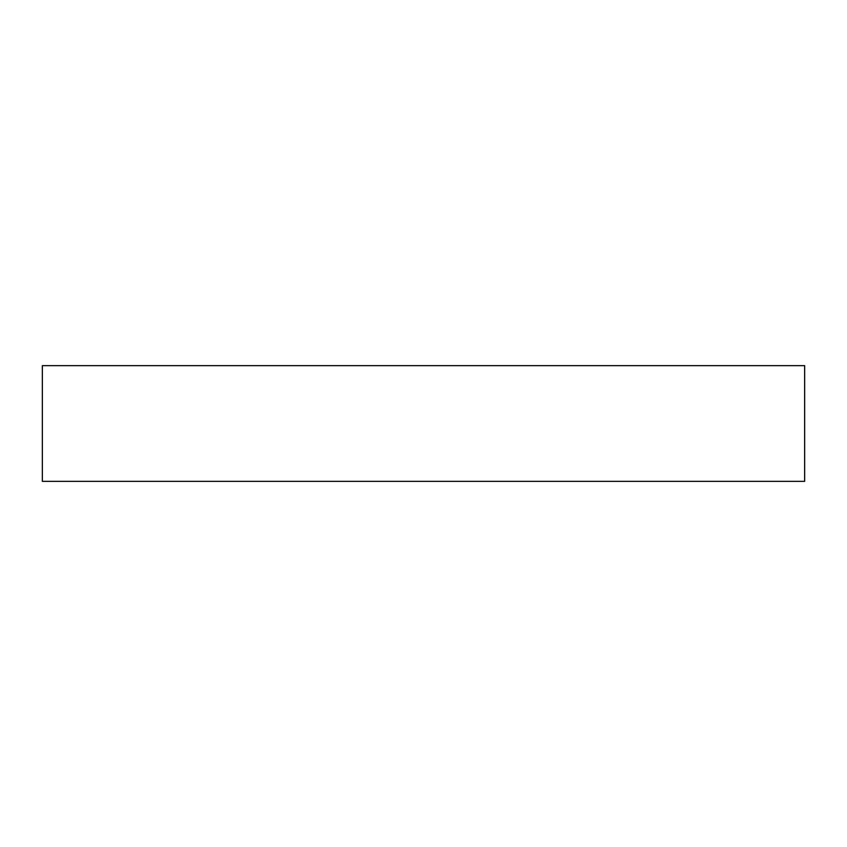 <?xml version="1.0" encoding="UTF-8"?>
<svg xmlns="http://www.w3.org/2000/svg" width="847" height="847" viewBox="0 0 847 847"><rect width="100%" height="100%" fill="white"/><g stroke="black" fill="none" stroke-linecap="round" stroke-linejoin="round"><path stroke-width="1.27" d="M804.65 365.65L42.35 365.65L42.35 481.35L804.65 481.35L804.65 365.65L804.65 481.35L42.35 481.35L42.35 365.65L804.65 365.65"/></g></svg>
